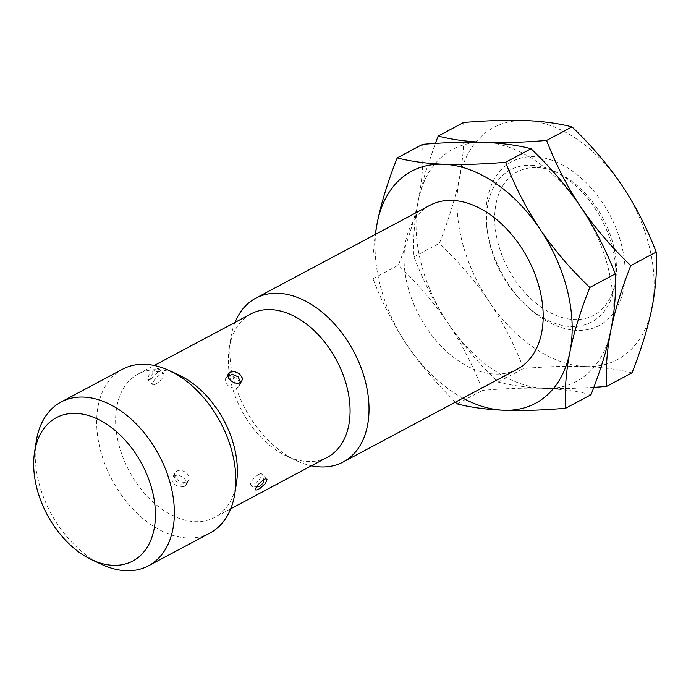 <?xml version="1.0" encoding="UTF-8"?>
<svg xmlns="http://www.w3.org/2000/svg" width="691" height="691" viewBox="0 0 691 691"><rect width="100%" height="100%" fill="white"/><g stroke="black" fill="none" stroke-linecap="round" stroke-linejoin="round"><path stroke-width="0.52" stroke-dasharray="3.46 2.59" d="M36.226 441.489A92.836 61.369 -118.1 0 0 101.802 564.469M209.943 533.046A92.836 61.369 61.9 0 1 187.425 537.943A92.836 61.369 -118.1 0 1 105.006 464.447A92.836 61.369 -118.1 0 1 122.583 369.201M179.124 375.161A81.236 53.699 61.9 0 0 157.989 369.694A81.236 53.699 -118.1 0 0 138.286 373.978A81.236 53.699 -118.1 0 0 122.903 457.321A81.236 53.699 -118.1 0 0 195.026 521.627A81.236 53.699 61.9 0 0 214.728 517.343A81.236 53.699 61.9 0 0 236.503 482.776M327.422 457.252A81.236 53.699 61.9 0 1 307.72 461.536A81.236 53.699 -118.1 0 1 286.584 456.069L296.448 460.681A92.836 61.369 -118.1 0 0 311.451 465.769M250.98 313.887A81.236 53.699 -118.1 0 0 229.205 348.463A81.236 53.699 -118.1 0 0 286.584 456.069M184.609 486.369L186.25 484.797L186.63 482.62L185.706 480.176L183.668 477.878L180.887 476.116L177.846 475.253L175.082 475.494L173.061 476.825L172.154 479.001L172.266 480.711L174.987 484.78L179.936 486.974L184.609 486.369M150.724 379.109L156.736 373.52L158.593 370.497L158.792 368.614L157.358 368.605L154.473 370.143L148.988 375.153L147.468 378.953L148.798 379.756L150.724 379.109M235.009 322.403A92.836 61.369 -118.1 0 0 230.872 337.692A92.836 61.369 -118.1 0 0 296.448 460.681M517.283 369.167A92.836 61.369 61.9 0 1 494.773 374.064A92.836 61.369 61.9 0 1 412.346 300.568A92.836 61.369 61.9 0 1 429.923 205.322M462.944 398.137A131.523 86.936 61.9 0 1 407.284 345.457A131.523 86.936 61.9 0 1 375.584 234.301M455.378 402.171L438.422 384.697L427.228 371.939L416.863 358.897L407.284 345.457C393.81 325.331 382.365 303.09 372.967 278.723L373.123 254.15L375.196 234.508M457.157 403.898L482.577 390.346C473.18 365.98 461.743 343.729 448.26 323.604C434.699 303.53 418.072 284.044 398.387 265.163C407.716 241.556 414.35 220.04 418.28 200.615A131.523 86.936 61.9 0 1 484.598 142.398A131.523 86.936 61.9 0 1 580.906 207.179A131.523 86.936 61.9 0 1 610.887 330.168A131.523 86.936 61.9 0 1 544.568 388.385A131.523 86.936 61.9 0 1 448.26 323.604A131.523 86.936 61.9 0 1 418.28 200.615C422.132 181.241 423.574 162.489 422.616 144.359M372.967 278.723L398.387 265.163M593.819 387.366L569.902 388.497L544.568 388.385C526.888 387.711 506.227 388.368 482.577 390.346M590.995 394.716C577.521 391.236 562.042 389.128 544.568 388.385C527.034 387.634 511.556 385.526 498.133 382.054C478.448 363.164 461.83 343.686 448.26 323.604C434.786 303.479 423.35 281.237 413.944 256.871C412.993 238.74 414.436 219.988 418.28 200.615L425.138 173.415L435.347 143.417M498.133 382.054L523.562 368.493C514.156 344.127 502.72 321.885 489.245 301.76C475.676 281.678 459.057 262.2 439.372 243.31C448.692 219.703 455.326 198.187 459.265 178.762C463.108 159.388 464.551 140.636 463.592 122.506M631.98 372.872C618.497 369.391 603.018 367.275 585.545 366.532C567.864 365.867 547.203 366.515 523.562 368.493M413.944 256.871L439.372 243.31M585.545 366.532A131.523 86.936 61.9 0 1 489.245 301.76A131.523 86.936 61.9 0 1 459.265 178.762A131.523 86.936 61.9 0 1 525.583 120.545A131.523 86.936 -118.1 0 1 621.883 185.326A131.523 86.936 -118.1 0 1 651.872 308.316A131.523 86.936 -118.1 0 1 585.545 366.532M576.726 330.358A92.836 61.369 61.9 0 1 528.529 307.745A92.836 61.369 61.9 0 1 487.19 230.215A92.836 61.369 61.9 0 1 534.402 156.719A92.836 61.369 -118.1 0 1 621.84 246.212A92.836 61.369 -118.1 0 1 576.726 330.358M531.517 165.261A86.211 56.982 61.9 0 1 553.949 171.066A86.211 56.982 61.9 0 1 614.843 285.262A86.211 56.982 61.9 0 1 570.826 326.498A86.211 56.982 61.9 0 1 526.067 305.5A86.211 56.982 61.9 0 1 487.682 233.506A86.211 56.982 61.9 0 1 531.517 165.261M537.045 167.576A81.236 53.699 61.9 0 1 558.181 173.044A81.236 53.699 61.9 0 1 615.56 280.65A81.236 53.699 61.9 0 1 574.083 319.51A81.236 53.699 -118.1 0 1 497.572 241.202A81.236 53.699 -118.1 0 1 537.045 167.576M187.14 481.653A7.739 5.312 28.2 0 0 188.807 480.029A7.739 5.312 28.2 0 0 185.896 472.584A7.739 5.312 28.2 0 0 176.836 471.098A7.739 5.312 -151.8 0 0 175.169 472.722A7.739 5.312 -151.8 0 0 178.079 480.167A7.739 5.312 -151.8 0 0 187.14 481.653M155.63 384.136A7.739 2.341 135.7 0 0 161.962 378.599A7.739 2.341 135.7 0 0 163.827 373.771A7.739 2.341 135.7 0 0 160.951 374.22A7.739 2.341 -44.3 0 0 154.62 379.748A7.739 2.341 -44.3 0 0 152.754 384.585A7.739 2.341 -44.3 0 0 155.63 384.136M258.849 474.415A7.739 2.341 -44.3 0 1 261.725 473.966A7.739 2.341 -44.3 0 1 259.859 478.794A7.739 2.341 -44.3 0 1 253.528 484.331A7.739 2.341 135.7 0 1 250.652 484.78A7.739 2.341 135.7 0 1 252.517 479.943A7.739 2.341 135.7 0 1 258.849 474.415M227.339 376.897A7.739 5.312 -151.8 0 1 236.4 378.374A7.739 5.312 -151.8 0 1 239.311 385.828A7.739 5.312 -151.8 0 1 237.644 387.444A7.739 5.312 28.2 0 1 228.591 385.958A7.739 5.312 28.2 0 1 225.672 378.513A7.739 5.312 28.2 0 1 227.339 376.897M230.699 508.826L214.728 517.343M138.286 373.978L154.257 365.461M229.205 348.463L230.872 337.692M553.949 171.066L558.181 173.044M614.843 285.262L615.56 280.65M528.529 307.745L526.067 305.5M487.19 230.215L487.682 233.506M186.25 484.797L188.807 480.029C187.779 482.75 185.136 484.08 180.861 484.028C175.333 484.434 172.664 474.268 175.169 472.722L172.612 477.481M158.792 368.614L163.827 373.771C161.461 371.214 158.282 370.808 154.283 372.553C150.051 375.127 149.541 379.143 152.754 384.585L147.727 379.428M266.761 479.113L261.725 473.966L263.029 475.753L263.927 479.347M256.37 487.103L250.652 484.78L255.687 489.928M241.867 381.061L239.311 385.828L240.209 382.702M227.857 375.973L225.672 378.513L228.229 373.753"/><path stroke-width="1.04" d="M76.027 413.391A81.236 53.699 -118.1 0 0 34.55 452.251A81.236 53.699 -118.1 0 0 91.929 559.857A81.236 53.699 -118.1 0 0 113.065 565.324A81.236 53.699 61.9 0 0 152.538 491.698A81.236 53.699 61.9 0 0 76.027 413.391M61.11 401.981L122.583 369.201A92.836 61.369 -118.1 0 1 145.093 364.304A92.836 61.369 61.9 0 1 169.252 370.557A92.836 61.369 61.9 0 1 234.828 493.538A92.836 61.369 61.9 0 1 209.943 533.046L148.47 565.817A92.836 61.369 61.9 0 0 166.047 470.571A92.836 61.369 61.9 0 0 83.628 397.083A92.836 61.369 -118.1 0 0 61.11 401.981A92.836 61.369 -118.1 0 0 36.226 441.489L34.55 452.251M91.929 559.857L101.802 564.469A92.836 61.369 -118.1 0 0 125.952 570.714A92.836 61.369 61.9 0 0 148.47 565.817M169.252 370.557L179.124 375.161A81.236 53.699 61.9 0 1 236.503 482.776L234.828 493.538M154.257 365.461L250.98 313.887A81.236 53.699 -118.1 0 1 270.682 309.603A81.236 53.699 61.9 0 1 342.796 373.909A81.236 53.699 61.9 0 1 327.422 457.252L230.699 508.826M263.755 479.433L265.681 478.794L267.02 479.589L265.491 483.398L260.006 488.399L257.121 489.936L255.687 489.928L255.886 488.045L257.743 485.022L263.755 479.433M229.87 372.173L234.543 371.568L239.492 373.762L242.213 377.83L242.325 379.549L241.418 381.717L239.397 383.047L236.633 383.289L233.593 382.425L230.811 380.672L228.773 378.366L227.849 375.93L228.229 373.745L229.87 372.173M255.765 298.184L429.923 205.322A92.836 61.369 61.9 0 1 452.441 200.425A92.836 61.369 61.9 0 1 534.86 273.912A92.836 61.369 61.9 0 1 517.283 369.167L343.125 462.029A92.836 61.369 61.9 0 0 360.702 366.783A92.836 61.369 61.9 0 0 278.283 293.286A92.836 61.369 -118.1 0 0 255.765 298.184A92.836 61.369 -118.1 0 0 235.009 322.403M311.451 465.769A92.836 61.369 -118.1 0 0 320.607 466.926A92.836 61.369 61.9 0 0 343.125 462.029M455.378 402.171L457.157 403.898C470.58 407.37 486.049 409.487 503.592 410.238A131.523 86.936 -118.1 0 0 569.911 352.021C566.059 371.395 564.616 390.147 565.575 408.277C541.848 410.255 521.187 410.912 503.592 410.238A131.523 86.936 61.9 0 1 462.944 398.137M375.584 234.301A131.523 86.936 61.9 0 1 377.303 222.467A131.523 86.936 61.9 0 1 443.622 164.251C461.303 164.924 481.964 164.268 505.613 162.29L531.034 148.738C550.718 167.619 567.346 187.097 580.906 207.179C594.381 227.304 605.817 249.546 615.223 273.912C616.182 292.043 614.731 310.795 610.887 330.168C607.043 349.542 605.601 368.294 606.551 386.424L631.98 372.872C641.3 349.257 647.933 327.741 651.872 308.316C655.716 288.942 657.158 270.19 656.2 252.068C646.802 227.702 635.357 205.452 621.883 185.326C608.322 165.244 591.695 145.766 572.01 126.885L546.59 140.437C555.987 164.804 567.432 187.054 580.906 207.179C594.467 227.253 611.094 246.739 630.779 265.62C621.451 289.235 614.826 310.751 610.887 330.168C606.957 349.594 600.324 371.11 590.995 394.716L565.575 408.277M505.613 162.29C515.011 186.656 526.447 208.907 539.93 229.023C553.491 249.105 570.118 268.592 589.803 287.473C580.475 311.08 573.841 332.596 569.911 352.021A131.523 86.936 -118.1 0 0 539.93 229.023A131.523 86.936 -118.1 0 0 443.622 164.251C426.148 163.508 410.67 161.4 397.195 157.911L422.616 144.359C446.343 142.381 467.004 141.724 484.598 142.398C502.141 143.149 517.611 145.257 531.034 148.738M375.196 234.508L377.303 222.467C381.233 203.042 387.867 181.526 397.195 157.911M606.551 386.424L593.819 387.366M589.803 287.473L615.223 273.912M435.347 143.417L438.172 136.067C451.655 139.547 467.133 141.655 484.598 142.398C502.288 143.072 522.949 142.415 546.59 140.437M438.172 136.067L463.592 122.506C487.319 120.528 507.98 119.871 525.583 120.545C543.117 121.296 558.596 123.413 572.01 126.885M630.779 265.62L656.2 252.068M263.927 479.347L263.029 482.983L260.231 485.963L256.37 487.103M240.209 382.702L240.166 381.199L238.024 376.759L232.461 374.436L227.857 375.973"/></g></svg>
